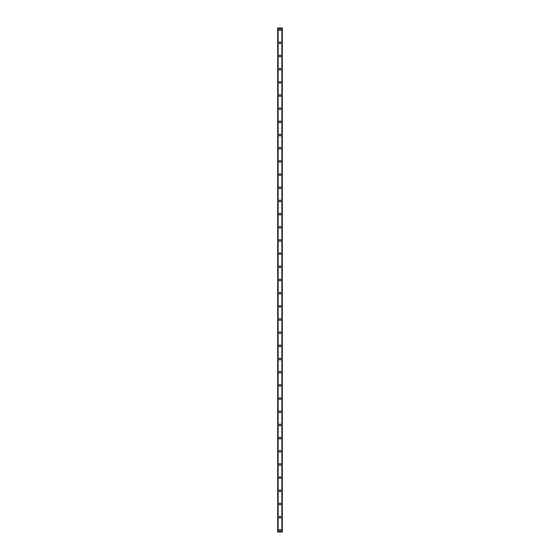<?xml version="1.0" encoding="UTF-8"?>
<svg xmlns="http://www.w3.org/2000/svg" width="560" height="560" viewBox="0 0 560 560"><rect width="100%" height="100%" fill="white"/><g stroke="black" fill="none" stroke-linecap="round" stroke-linejoin="round"><path stroke-width="0.84" d="M279.097 530.355A0.903 0.903 0 0 1 280 529.445A0.903 0.903 0 0 1 280.903 530.355A0.903 0.903 0 0 1 280 531.258A0.903 0.903 0 0 1 279.097 530.355M279.097 517.174A0.903 0.903 0 0 1 280 516.271A0.903 0.903 0 0 1 280.903 517.174A0.903 0.903 0 0 1 280 518.084A0.903 0.903 0 0 1 279.097 517.174M279.097 504A0.903 0.903 0 0 1 280 503.097A0.903 0.903 0 0 1 280.903 504A0.903 0.903 0 0 1 280 504.903A0.903 0.903 0 0 1 279.097 504M279.097 490.826A0.903 0.903 0 0 1 280 489.916A0.903 0.903 0 0 1 280.903 490.826A0.903 0.903 0 0 1 280 491.729A0.903 0.903 0 0 1 279.097 490.826M279.097 477.645A0.903 0.903 0 0 1 280 476.742A0.903 0.903 0 0 1 280.903 477.645A0.903 0.903 0 0 1 280 478.555A0.903 0.903 0 0 1 279.097 477.645M279.097 464.471A0.903 0.903 0 0 1 280 463.568A0.903 0.903 0 0 1 280.903 464.471A0.903 0.903 0 0 1 280 465.374A0.903 0.903 0 0 1 279.097 464.471M279.097 451.297A0.903 0.903 0 0 1 280 450.387A0.903 0.903 0 0 1 280.903 451.297A0.903 0.903 0 0 1 280 452.2A0.903 0.903 0 0 1 279.097 451.297M279.097 438.116A0.903 0.903 0 0 1 280 437.213A0.903 0.903 0 0 1 280.903 438.116A0.903 0.903 0 0 1 280 439.026A0.903 0.903 0 0 1 279.097 438.116M279.097 424.942A0.903 0.903 0 0 1 280 424.032A0.903 0.903 0 0 1 280.903 424.942A0.903 0.903 0 0 1 280 425.845A0.903 0.903 0 0 1 279.097 424.942M279.097 411.768A0.903 0.903 0 0 1 280 410.858A0.903 0.903 0 0 1 280.903 411.768A0.903 0.903 0 0 1 280 412.671A0.903 0.903 0 0 1 279.097 411.768M279.097 398.587A0.903 0.903 0 0 1 280 397.684A0.903 0.903 0 0 1 280.903 398.587A0.903 0.903 0 0 1 280 399.497A0.903 0.903 0 0 1 279.097 398.587M279.097 385.413A0.903 0.903 0 0 1 280 384.503A0.903 0.903 0 0 1 280.903 385.413A0.903 0.903 0 0 1 280 386.316A0.903 0.903 0 0 1 279.097 385.413M279.097 372.232A0.903 0.903 0 0 1 280 371.329A0.903 0.903 0 0 1 280.903 372.232A0.903 0.903 0 0 1 280 373.142A0.903 0.903 0 0 1 279.097 372.232M279.097 359.058A0.903 0.903 0 0 1 280 358.155A0.903 0.903 0 0 1 280.903 359.058A0.903 0.903 0 0 1 280 359.968A0.903 0.903 0 0 1 279.097 359.058M279.097 345.884A0.903 0.903 0 0 1 280 344.974A0.903 0.903 0 0 1 280.903 345.884A0.903 0.903 0 0 1 280 346.787A0.903 0.903 0 0 1 279.097 345.884M279.097 332.703A0.903 0.903 0 0 1 280 331.8A0.903 0.903 0 0 1 280.903 332.703A0.903 0.903 0 0 1 280 333.613A0.903 0.903 0 0 1 279.097 332.703M279.097 319.529A0.903 0.903 0 0 1 280 318.626A0.903 0.903 0 0 1 280.903 319.529A0.903 0.903 0 0 1 280 320.432A0.903 0.903 0 0 1 279.097 319.529M279.097 306.355A0.903 0.903 0 0 1 280 305.445A0.903 0.903 0 0 1 280.903 306.355A0.903 0.903 0 0 1 280 307.258A0.903 0.903 0 0 1 279.097 306.355M279.097 293.174A0.903 0.903 0 0 1 280 292.271A0.903 0.903 0 0 1 280.903 293.174A0.903 0.903 0 0 1 280 294.084A0.903 0.903 0 0 1 279.097 293.174M279.097 280A0.903 0.903 0 0 1 280 279.097A0.903 0.903 0 0 1 280.903 280A0.903 0.903 0 0 1 280 280.903A0.903 0.903 0 0 1 279.097 280M279.097 266.826A0.903 0.903 0 0 1 280 265.916A0.903 0.903 0 0 1 280.903 266.826A0.903 0.903 0 0 1 280 267.729A0.903 0.903 0 0 1 279.097 266.826M279.097 253.645A0.903 0.903 0 0 1 280 252.742A0.903 0.903 0 0 1 280.903 253.645A0.903 0.903 0 0 1 280 254.555A0.903 0.903 0 0 1 279.097 253.645M279.097 240.471A0.903 0.903 0 0 1 280 239.568A0.903 0.903 0 0 1 280.903 240.471A0.903 0.903 0 0 1 280 241.374A0.903 0.903 0 0 1 279.097 240.471M279.097 227.297A0.903 0.903 0 0 1 280 226.387A0.903 0.903 0 0 1 280.903 227.297A0.903 0.903 0 0 1 280 228.2A0.903 0.903 0 0 1 279.097 227.297M279.097 214.116A0.903 0.903 0 0 1 280 213.213A0.903 0.903 0 0 1 280.903 214.116A0.903 0.903 0 0 1 280 215.026A0.903 0.903 0 0 1 279.097 214.116M279.097 200.942A0.903 0.903 0 0 1 280 200.032A0.903 0.903 0 0 1 280.903 200.942A0.903 0.903 0 0 1 280 201.845A0.903 0.903 0 0 1 279.097 200.942M279.097 187.768A0.903 0.903 0 0 1 280 186.858A0.903 0.903 0 0 1 280.903 187.768A0.903 0.903 0 0 1 280 188.671A0.903 0.903 0 0 1 279.097 187.768M279.097 174.587A0.903 0.903 0 0 1 280 173.684A0.903 0.903 0 0 1 280.903 174.587A0.903 0.903 0 0 1 280 175.497A0.903 0.903 0 0 1 279.097 174.587M279.097 161.413A0.903 0.903 0 0 1 280 160.503A0.903 0.903 0 0 1 280.903 161.413A0.903 0.903 0 0 1 280 162.316A0.903 0.903 0 0 1 279.097 161.413M279.097 148.232A0.903 0.903 0 0 1 280 147.329A0.903 0.903 0 0 1 280.903 148.232A0.903 0.903 0 0 1 280 149.142A0.903 0.903 0 0 1 279.097 148.232M279.097 135.058A0.903 0.903 0 0 1 280 134.155A0.903 0.903 0 0 1 280.903 135.058A0.903 0.903 0 0 1 280 135.968A0.903 0.903 0 0 1 279.097 135.058M279.097 121.884A0.903 0.903 0 0 1 280 120.974A0.903 0.903 0 0 1 280.903 121.884A0.903 0.903 0 0 1 280 122.787A0.903 0.903 0 0 1 279.097 121.884M279.097 108.703A0.903 0.903 0 0 1 280 107.8A0.903 0.903 0 0 1 280.903 108.703A0.903 0.903 0 0 1 280 109.613A0.903 0.903 0 0 1 279.097 108.703M279.097 95.529A0.903 0.903 0 0 1 280 94.626A0.903 0.903 0 0 1 280.903 95.529A0.903 0.903 0 0 1 280 96.432A0.903 0.903 0 0 1 279.097 95.529M279.097 82.355A0.903 0.903 0 0 1 280 81.445A0.903 0.903 0 0 1 280.903 82.355A0.903 0.903 0 0 1 280 83.258A0.903 0.903 0 0 1 279.097 82.355M279.097 69.174A0.903 0.903 0 0 1 280 68.271A0.903 0.903 0 0 1 280.903 69.174A0.903 0.903 0 0 1 280 70.084A0.903 0.903 0 0 1 279.097 69.174M279.097 56A0.903 0.903 0 0 1 280 55.097A0.903 0.903 0 0 1 280.903 56A0.903 0.903 0 0 1 280 56.903A0.903 0.903 0 0 1 279.097 56M279.097 42.826A0.903 0.903 0 0 1 280 41.916A0.903 0.903 0 0 1 280.903 42.826A0.903 0.903 0 0 1 280 43.729A0.903 0.903 0 0 1 279.097 42.826M279.097 29.645A0.903 0.903 0 0 1 280 28.742A0.903 0.903 0 0 1 280.903 29.645A0.903 0.903 0 0 1 280 30.555A0.903 0.903 0 0 1 279.097 29.645M282.275 28L277.697 28L277.697 532L282.303 532L282.303 28L282.275 532M281.946 532L281.96 28L281.946 532M278.04 532L278.04 28L278.054 532M277.725 28L277.725 532M278.124 28L278.124 532M281.876 28L281.876 532M277.697 28L277.697 532M282.303 28L282.303 532"/></g></svg>
